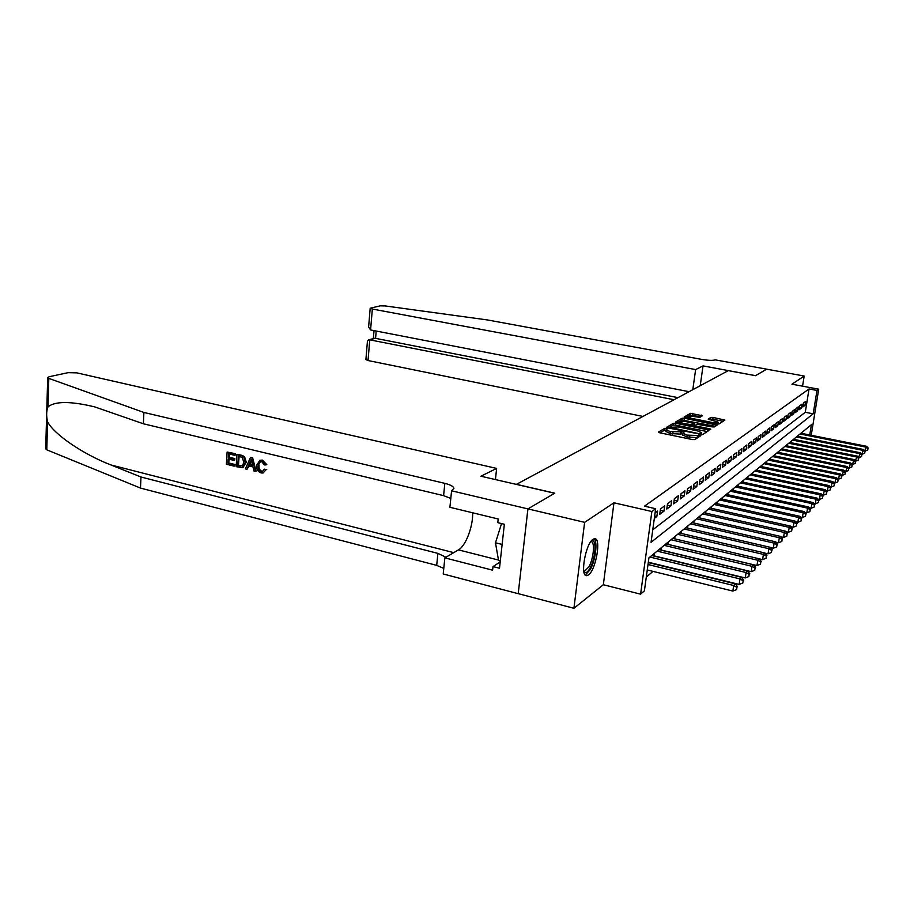 <?xml version="1.0" encoding="UTF-8"?>
<svg xmlns="http://www.w3.org/2000/svg" width="914" height="914" viewBox="0 0 914 914"><rect width="100%" height="100%" fill="white"/><g stroke="black" fill="none" stroke-linecap="round" stroke-linejoin="round"><path stroke-width="1.37" d="M666.409 428.369L664.752 428.358L658.434 432.048L659.634 432.768L692.435 439.565L694.834 439.577L700.81 435.658L687.111 435.098L682.861 433.247L683.98 432.196L683.055 431.796L670.305 431.637L666.146 429.82L667.311 428.769L666.409 428.369M666.1 430.208L664.501 430.208L659.999 432.848M698.822 437.006L697.176 437.589L697.451 435.715M682.815 433.647L680.359 434.116L680.61 432.253M593.003 539.34C585.554 543.693 579.819 576.574 586.628 575.66L588.49 574.917C595.917 570.039 601.435 538.083 594.728 538.723L593.003 539.34M702.5 415.733L690.458 413.334L684.152 417.013L685.34 417.687L718.918 424.016L724.893 420.074L713.057 417.435L710.829 417.401L708.179 419.126L718.21 422.177C717.821 422.965 715.742 423.056 711.983 422.451L691.395 418.304L688.002 416.875C688.425 416.099 690.504 416.007 694.24 416.613L699.884 417.321L702.5 415.733M652.767 529.8L805.28 412.283L809.039 388.964L816.99 390.449L818.716 389.181L811.221 435.281M527.892 508.904L554.649 493.252L480.913 476.217L496.633 468.414L76.787 372.855L68.093 372.672L49.31 376.694L47.711 377.528L48.808 378.396L143.898 412.454L444.821 483.357C450.465 484.763 453.493 486.431 453.915 488.362L451.573 490.795L527.892 508.904L518.204 593.689L527.938 508.881L554.775 493.172L516.467 484.329L728.298 370.638L755.501 375.7L766.663 369.165L804.183 376.042L791.958 384.188L818.716 389.181M527.938 508.881L584.629 522.34L573.912 608.29L603.343 584.72L640.588 594.18L651.865 511.509L655.658 508.721L651.054 542.299L813.186 413.814L816.99 390.449M603.343 584.72L613.957 502.791L584.629 522.34M613.957 502.791L651.865 511.509M809.039 388.964L644.496 506.173L655.658 508.721M675.789 423.285L673.469 423.262L666.694 427.226L667.883 427.923L702.569 434.584L708.91 430.483L707.653 429.774L675.789 423.285L675.537 425.101L673.218 425.079L668.248 428.003M675.583 422.028L682.118 418.212L684.392 418.235L717.079 425.113L714.417 426.929L712.12 426.895L696.948 424.267L695.063 425.513L696.377 426.073L709.858 428.815L710.784 429.203L709.115 429.283L675.549 422.257M802.561 386.165L804.183 376.042M518.249 593.654L573.912 608.29M654.333 518.387L656.846 516.513L657.589 511.086L655.087 512.948M664.718 505.808L660.468 508.961L659.725 514.354L663.975 511.154L664.718 505.808M671.653 500.666L667.517 503.728L666.774 509.052L670.91 505.945L671.653 500.666M678.394 495.674L674.372 498.656L673.641 503.911L677.662 500.883L678.394 495.674M684.952 490.818L681.044 493.72L680.313 498.907L684.22 495.959L684.952 490.818M691.338 486.088L687.522 488.91L686.802 494.028L690.607 491.172L691.338 486.088M697.553 481.484L693.84 484.237L693.12 489.287L696.822 486.511L697.553 481.484M703.597 477.005L699.987 479.679L699.267 484.671L702.877 481.964L703.597 477.005M709.493 472.641L705.974 475.246L705.254 480.181L708.784 477.542L709.493 472.641M715.239 468.391L711.812 470.927L711.092 475.806L714.531 473.224L715.239 468.391M720.838 464.243L717.49 466.723L716.782 471.533L720.129 469.019L720.838 464.243M726.299 460.199L723.031 462.61L722.334 467.374L725.59 464.918L726.299 460.199M731.623 456.257L728.447 458.611L727.738 463.307L730.926 460.919L731.623 456.257M736.821 452.407L733.714 454.704L733.017 459.354L736.124 457.023L736.821 452.407M741.894 448.648L738.866 450.888L738.169 455.48L741.197 453.207L741.894 448.648M746.841 444.981L743.882 447.175L743.196 451.71L746.155 449.494L746.841 444.981M751.674 441.393L748.794 443.541L748.109 448.031L751 445.861L751.674 441.393M756.404 437.897L753.582 439.988L752.908 444.433L755.729 442.307L756.404 437.897M761.019 434.481L758.266 436.526L757.592 440.914L760.345 438.846L761.019 434.481M765.532 431.134L762.836 433.133L762.162 437.486L764.858 435.452L765.532 431.134M769.942 427.866L767.303 429.82L766.64 434.127L769.28 432.139L769.942 427.866M774.249 424.679L771.679 426.587L771.016 430.837L773.598 428.906L774.249 424.679M778.477 421.548L775.952 423.422L775.301 427.626L777.814 425.741L778.477 421.548M782.601 418.498L780.133 420.326L779.482 424.484L781.95 422.634L782.601 418.498M786.646 415.504L784.223 417.287L783.572 421.411L785.994 419.606L786.646 415.504M790.599 412.568L788.234 414.328L787.582 418.406L789.947 416.635L790.599 412.568M794.46 409.712L792.152 411.414L791.513 415.459L793.832 413.722L794.46 409.712M798.253 406.901L795.991 408.581L795.351 412.58L797.625 410.877L798.253 406.901M801.966 404.148L799.75 405.793L799.122 409.758L801.338 408.09L801.966 404.148M802.8 406.993L804.983 405.359L805.611 401.452L803.429 403.063L802.8 406.993M646.289 577.1L652.996 571.376M801.886 433.419L802.058 432.333M653.967 556.089L654.333 553.404M661.062 550.171L661.416 547.6M667.951 544.424L668.305 541.956M674.669 538.837L675 536.461M681.193 533.41L681.524 531.125M687.557 528.121L687.865 525.916M693.749 522.968L694.046 520.854M699.77 517.952L700.067 515.919M705.654 513.062L705.939 511.109M711.378 508.31L711.652 506.425M716.964 503.66L717.227 501.855M722.414 499.135L722.677 497.399M727.727 494.725L727.978 493.046M732.914 490.418L733.165 488.796M737.986 486.214L738.215 484.649M742.933 482.112L743.162 480.604M747.766 478.102L747.983 476.651M752.485 474.183L752.702 472.789M757.1 470.356L757.306 469.008M761.613 466.62L761.808 465.317M766.023 462.952L766.218 461.707M770.342 459.376L770.525 458.177M774.558 455.88L774.741 454.726M778.694 452.464L778.865 451.345M782.738 449.117L782.91 448.031M786.691 445.838L786.863 444.787M790.564 442.627L790.724 441.622M794.369 439.485L794.517 438.514M798.082 436.401L798.23 435.464M809.747 434.984L811.426 424.656L648.929 557.837L644.404 590.832L640.588 594.18M805.28 412.283L813.186 413.814M656.846 516.513L654.664 516.01M663.975 511.154L660.274 510.309M670.91 505.945L667.323 505.134M677.662 500.883L674.166 500.107M684.22 495.959L680.827 495.205M690.607 491.172L687.305 490.441M696.822 486.511L693.612 485.802M702.877 481.964L699.758 481.278M708.784 477.542L705.734 476.88M714.531 473.224L711.56 472.584M720.129 469.019L717.25 468.402M725.59 464.918L722.78 464.323M730.926 460.919L728.184 460.348M736.124 457.023L733.451 456.463M741.197 453.207L738.592 452.67M746.155 449.494L743.619 448.968M751 445.861L748.52 445.347M755.729 442.307L753.307 441.816M760.345 438.846L757.98 438.366M764.858 435.452L762.55 434.995M769.28 432.139L767.017 431.694M773.598 428.906L771.382 428.46M777.814 425.741L775.655 425.307M781.95 422.634L779.836 422.222M785.994 419.606L783.926 419.195M789.947 416.635L787.925 416.236M793.832 413.722L791.844 413.345M797.625 410.877L795.683 410.5M801.338 408.09L799.442 407.724M804.983 405.359L803.12 405.005M665.929 431.442L670.053 433.499L670.305 431.637M680.359 434.116L670.053 433.499M682.644 434.87L686.848 436.972L687.111 435.098M697.176 437.589L686.848 436.972M707.23 431.568L675.537 425.101M669.813 427.352L698.993 433.659L701.678 432.71L697.416 430.882L678.154 426.941L669.813 427.352M701.415 434.71L701.644 432.962M677.125 422.782L681.867 419.994L682.118 418.212M715.342 426.324L681.867 419.994M685.968 421.605C682.164 420.988 680.039 421.08 679.605 421.902L683.032 423.365L692.675 424.884L694.571 423.639L685.968 421.605M694.263 425.353L693.395 426.095M717.924 424.142L718.187 422.359M723.168 421.274L712.794 419.195L709.698 419.709M700.764 416.784L690.219 415.082L685.683 417.755M647.261 569.959L732.857 591.072L733.702 585.508L735.302 583.84L648.277 562.567M648.015 564.509L733.702 585.508L736.913 587.405L736.57 589.633L736.913 587.405M735.302 583.84L737.541 586.731M736.57 589.633L732.857 591.072M591.244 541.088C596.785 537.421 595.928 557.54 590.193 567.834C587.622 572.472 585.52 573.775 583.875 571.741M583.749 570.999L584.537 571.25L588.982 566.737C593.734 558.191 595.14 541.305 591.027 541.682L590.798 541.682M585.303 575.043L590.375 569.456C595.62 559.916 597.859 541.294 593.997 538.826M501.558 523.573L495.479 542.779L498.553 560.465L500.312 560.91M502.129 544.436L495.479 542.779M234.121 466.151L226.386 464.243L227.118 452.042L234.601 453.858L234.51 455.263L228.534 453.812L228.306 457.571L233.87 458.931L233.79 460.348L228.214 458.988L227.963 463.204L234.213 464.735L234.121 466.151L234.681 465.946L234.944 464.483L228.706 462.952L229.163 459.216M233.79 460.348L234.772 460.005L234.852 458.588L229.288 457.24L229.288 453.995M234.51 455.263L235.252 455.012L235.161 453.664L227.118 452.042M243.01 467.488L246.277 462.256L244.632 456.943L241.113 455.103L236.92 454.418L242.439 455.926L243.935 457.183L245.295 462.61L242.393 467.705L236.166 466.643L236.92 454.418M266.751 469.602L264.34 469.168L266.751 469.602M261.815 471.247C259.599 470.196 258.685 468.231 259.073 465.352L258.102 465.694C257.782 468.539 258.788 470.482 261.107 471.51L261.815 471.247M261.964 460.313L265.894 464.918L266.785 464.598L262.489 460.13L259.884 460.279L262.489 460.13M143.898 412.454L143.384 423.776L94.736 406.901C70.698 401.109 55.126 401.097 47.996 406.856C46.363 410.957 46.226 415.927 47.574 421.788C53.8 434.07 82.58 454.018 110.914 464.952L140.985 477.005L437.886 553.381L445.929 557.22M255.577 471.43L256.126 471.224L252.652 457.903L250.95 457.48L252.104 458.085L255.577 471.43L253.966 471.03L252.995 466.951L248.414 465.832L246.963 469.305L245.363 468.916L250.39 457.674M246.963 469.305L249.099 466.003M140.985 477.005L140.482 488.076L436.698 565.366L443.781 568.417M450.808 498.416L443.61 495.651L143.384 423.776M47.574 421.788L46.785 449.825L140.482 488.076M451.573 490.795L449.917 507.281L498.199 518.992L497.799 522.659L504.357 524.259L499.501 568.245L493 566.577L492.6 570.187L444.844 557.86L443.221 573.969L518.204 593.689M496.633 468.414L495.434 479.576M472.652 512.8C473.109 526.521 465.717 546.001 458.474 549.874L444.844 557.86M46.785 449.825L45.7 448.808L47.699 377.596M500.198 561.961L493 566.577M261.107 471.51L262.387 471.533L264.34 469.168M265.894 464.918L264.352 464.918L261.792 461.719L260.41 461.673L258.102 465.694M265.848 469.945L263.083 473.006L261.153 472.961C257.874 471.807 256.354 469.27 256.583 465.34L259.884 460.279M250.276 461.399L248.962 464.529L252.63 465.42L251.156 459.308L249.933 464.186L248.962 464.529M252.481 464.803L249.933 464.186M237.754 465.603L242.518 465.9L243.787 462.21L242.244 457.4L238.337 456.189L237.754 465.603L238.485 465.352L239.091 456.372M245.295 462.61L246.277 462.256M243.935 457.183L244.632 456.943M242.439 455.926L243.021 455.732M239.948 466.151L240.679 465.889L238.485 465.352M234.213 464.735L234.944 464.483M227.963 463.204L228.706 462.952M233.87 458.931L234.852 458.588M228.306 457.571L229.288 457.24M692.801 389.684L695.634 369.576L372.341 309.035L370.581 329.954L689.087 391.683M368.628 326.812L370.181 308.212L380.281 305.847L385.068 305.927L487.505 319.957L702.089 359.465C708.419 360.504 712.794 360.642 715.205 359.865L766.686 369.153L755.558 375.665L703.037 365.897L695.634 369.576M700.227 385.697L703.037 365.897M674.052 399.749L369.759 339.837L368.034 360.539L365.908 359.556M642.942 416.441L368.034 360.539M370.181 308.212L372.341 309.035M677.971 397.647L375.585 338.351L368.65 339.802L367.439 341.128M374.18 338.397L375.585 338.351L376.202 331.039M368.616 327.006L370.581 329.954M648.323 562.213L739.152 584.412L739.997 578.916L741.54 577.305L651.728 555.541M649.9 557.037L739.997 578.916L743.151 580.79L742.808 582.995L743.151 580.79M741.54 577.305L743.768 580.15M742.808 582.995L739.152 584.412M654.001 555.838L745.264 577.934L746.098 572.53L747.595 570.953L658.903 549.657M657.132 551.119L746.098 572.53L749.206 574.38L748.874 576.54L749.206 574.38M747.595 570.953L749.8 573.741M748.874 576.54L745.264 577.934M661.073 550.022L751.194 571.65L752.028 566.314L753.49 564.783L665.883 543.933M664.158 545.35L752.028 566.314L755.09 568.142L754.758 570.279L755.09 568.142M753.49 564.783L755.672 567.525M754.758 570.279L751.194 571.65M667.963 544.367L756.963 565.549L757.797 560.271L759.214 558.797L672.681 538.369M670.99 539.751L757.797 560.271L760.802 562.087L760.471 564.189L760.802 562.087M759.214 558.797L761.373 561.482M760.471 564.189L756.963 565.549M759.237 558.82L762.573 559.608L763.396 554.41L764.778 552.97L679.285 532.953M677.651 534.302L763.396 554.41L766.366 556.192L766.035 558.271L766.366 556.192M764.778 552.97L766.915 555.609M766.035 558.271L762.573 559.608M764.881 553.107L768.034 553.838L768.845 548.697L770.182 547.303L685.706 527.686M684.118 528.989L768.845 548.697L771.77 550.468L771.439 552.513L771.77 550.468M770.182 547.303L772.296 549.897M771.439 552.513L768.034 553.838M770.376 547.532L773.335 548.217L774.147 543.144L775.449 541.785L691.967 522.557M690.424 523.825L774.147 543.144L777.026 544.893L776.706 546.915L777.026 544.893M775.449 541.785L777.54 544.344M776.706 546.915L773.335 548.217M775.723 542.116L778.5 542.756L779.311 537.74L780.579 536.415L698.067 517.564M696.559 518.798L779.311 537.74L782.144 539.466L781.824 541.465L782.144 539.466M780.579 536.415L782.647 538.929M781.824 541.465L778.5 542.756M780.922 536.838L783.538 537.432L784.326 532.485L785.56 531.183L704.009 512.697M702.535 513.897L784.326 532.485L787.125 534.187L786.805 536.164L787.125 534.187M785.56 531.183L787.617 533.662M786.805 536.164L783.538 537.432M785.983 531.697L788.428 532.245L789.216 527.355L790.427 526.098L709.801 507.944M708.361 509.121L789.216 527.355L791.981 529.035L791.661 531L791.981 529.035M790.427 526.098L792.461 528.532M791.661 531L788.428 532.245M790.907 526.681L793.203 527.195L793.992 522.362L795.157 521.14L715.434 503.328M714.04 504.471L793.992 522.362L796.711 524.03L796.391 525.961L796.711 524.03M795.157 521.14L797.179 523.539M796.391 525.961L793.203 527.195M795.717 521.791L797.853 522.271L798.63 517.495L799.773 516.296L720.94 498.816M719.581 499.935L798.63 517.495L801.315 519.141L801.007 521.049L801.315 519.141M799.773 516.296L801.772 518.661M801.007 521.049L797.853 522.271M800.39 517.027L802.389 517.473L803.166 512.754L804.274 511.589L726.31 494.417M724.985 495.502L803.166 512.754L805.817 514.376L805.497 516.273L805.817 514.376M804.274 511.589L806.251 513.908M805.497 516.273L802.389 517.473M804.948 512.377L806.811 512.788L807.576 508.127L808.673 506.984L731.554 490.121M730.252 491.184L807.576 508.127L810.192 509.738L809.884 511.6L810.192 509.738M808.673 506.984L810.627 509.281M809.884 511.6L806.811 512.788M809.404 507.841L811.129 508.23L811.895 503.614L812.946 502.506L736.661 485.928M735.404 486.968L811.895 503.614L814.465 505.202L814.168 507.053L814.465 505.202M812.946 502.506L814.888 504.757M814.168 507.053L811.129 508.23M813.734 503.42L815.345 503.774L816.099 499.215L817.127 498.13L741.665 481.838M740.42 482.843L816.099 499.215L818.636 500.781L818.338 502.609L818.636 500.781M817.127 498.13L819.047 500.346M818.338 502.609L815.345 503.774M817.973 499.101L819.447 499.421L820.201 494.908L821.206 493.857L746.544 477.839M745.333 478.822L820.201 494.908L822.714 496.473L822.417 498.267L822.714 496.473M821.206 493.857L823.114 496.039M822.417 498.267L819.447 499.421M822.097 494.874L823.468 495.171L824.211 490.715L825.193 489.676L751.308 473.932M750.12 474.903L824.211 490.715L826.69 492.258L826.393 494.04L826.69 492.258M825.193 489.676L827.079 491.835M826.393 494.04L823.468 495.171M826.13 490.761L827.387 491.024L828.118 486.614L829.089 485.597L755.958 470.116M754.804 471.064L828.118 486.614L830.575 488.133L830.278 489.904L830.575 488.133M829.089 485.597L830.952 487.733M830.278 489.904L827.387 491.024M830.072 486.728L831.214 486.968L831.946 482.603L832.883 481.621L760.517 466.38M759.385 467.305L831.946 482.603L834.368 484.112L834.071 485.86L834.368 484.112M832.883 481.621L834.745 483.723M834.071 485.86L831.214 486.968M833.922 482.786L834.95 483.003L835.682 478.696L836.607 477.725L764.961 462.735M763.864 463.638L835.682 478.696L838.069 480.181L837.784 481.907L838.069 480.181M836.607 477.725L838.446 479.793M837.784 481.907L834.95 483.003M837.681 478.936L838.618 479.13L839.338 474.869L840.24 473.92L769.314 459.171M768.24 460.05L839.338 474.869L841.703 476.343L841.406 478.056L841.703 476.343M840.24 473.92L842.057 475.966M841.406 478.056L838.618 479.13M841.348 475.177L842.194 475.349L843.782 470.207L773.575 455.675M772.513 456.543L842.902 471.121L845.244 472.584L844.959 474.275L845.244 472.584M843.782 470.207L845.587 472.218M844.959 474.275L842.194 475.349M844.947 471.498L845.69 471.647L847.255 466.563L777.734 452.27M776.706 453.116L846.398 467.465L848.706 468.916L848.421 470.584L848.706 468.916M847.255 466.563L849.049 468.551M848.421 470.584L845.69 471.647M848.455 467.888L849.106 468.025L850.66 463.01L781.813 448.923M780.807 449.757L849.814 463.889L852.099 465.317L851.814 466.974L852.099 465.317M850.66 463.01L852.431 464.963M851.814 466.974L849.106 468.025M851.882 464.369L852.465 464.483L853.984 459.525L785.8 445.655M784.818 446.466L853.162 460.382L855.413 461.81L855.138 463.444L855.413 461.81M853.984 459.525L855.744 461.456M855.138 463.444L852.465 464.483M855.253 460.919L857.241 456.109L789.707 442.456M788.748 443.244L856.429 456.954L858.657 458.371L858.383 459.993L858.657 458.371M857.241 456.109L858.977 458.028M858.383 459.993L855.733 461.01M858.532 457.537L860.428 452.773L793.535 439.314M792.587 440.091L859.628 453.607L861.845 455.001L861.559 456.6L861.845 455.001M860.428 452.773L862.153 454.669M861.559 456.6L858.943 457.617M861.753 454.224L863.547 449.505L797.282 436.241M796.357 437.006L862.77 450.316L864.952 451.699L864.678 453.287L864.952 451.699M863.547 449.505L865.261 451.379M864.678 453.287L862.085 454.292M864.907 450.99L866.598 446.306L800.961 433.236M800.047 433.979L865.844 447.106L868.003 448.466L867.729 450.042L868.003 448.466M866.598 446.306L868.3 448.146M867.729 450.042L865.158 451.036M664.501 430.208L664.752 428.358M697.942 437.098L698.205 435.235M681.136 433.636L681.398 431.774M672.75 434.047L673.001 432.196M689.579 437.532L689.841 435.658M707.413 431.442L707.653 429.774M673.218 425.079L673.469 423.262M669.688 428.3L669.791 427.524M670.568 428.483L670.659 427.855M698.902 434.287L698.993 433.659M700.501 434.618L700.638 433.67M701.209 434.698L701.426 433.167M684.14 420.017L684.392 418.235M715.525 426.21L715.765 424.564M696.285 426.678L696.377 426.073M682.941 423.97L683.032 423.365M690.287 425.456L690.367 424.85M692.526 425.913L692.675 424.884M694.229 425.57L694.491 423.765M691.315 418.886L691.395 418.304M711.903 423.033L711.983 422.451M710.578 419.16L710.829 417.401M712.794 419.195L713.057 417.435M723.351 421.148L723.58 419.537M690.219 415.082L690.458 413.334M692.446 415.116L692.686 413.368M701.084 416.59L701.301 415.082M110.914 464.952L453.744 552.639M437.886 553.381L436.698 565.366M443.61 495.651L444.821 483.357M48.808 378.396L47.996 406.856M498.484 560.053L458.474 549.874M586.628 575.66L585.851 575.466M665.895 431.671L666.146 429.82M682.609 435.11L682.861 433.247M669.642 428.289L669.756 427.455M694.937 426.404L695.063 425.513M679.422 423.251L679.605 421.902M694.309 425.444L694.56 423.708M687.819 418.178L688.002 416.875M583.92 571.101L584.537 571.25M365.897 359.59L367.451 341.002M374.477 338.317L368.65 339.802M374.02 330.617L373.346 338.603"/></g></svg>
